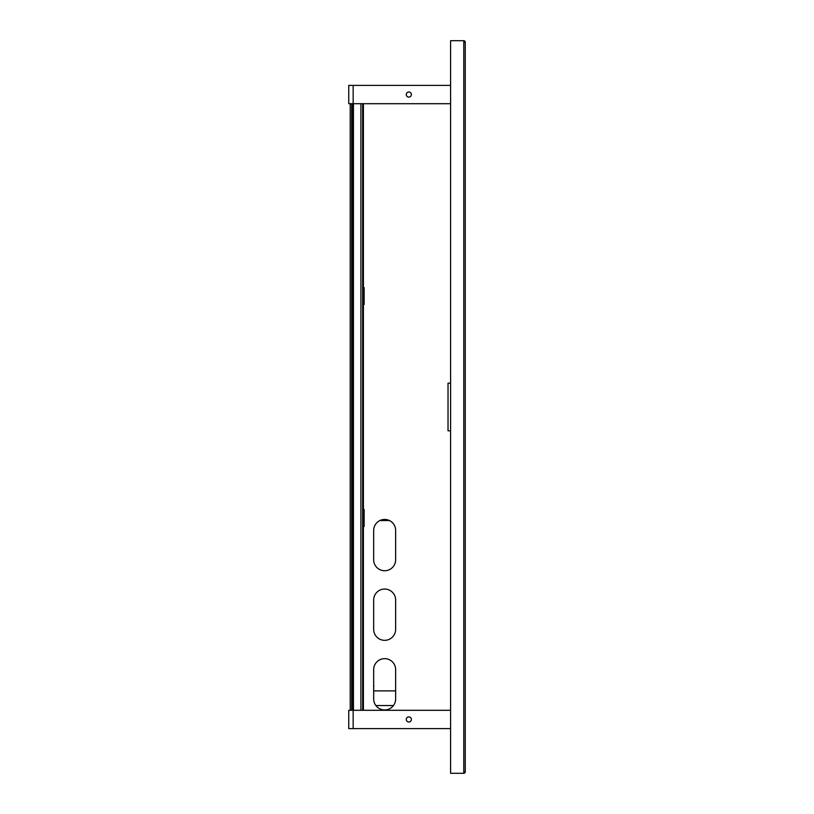 <?xml version="1.0" encoding="UTF-8"?>
<svg xmlns="http://www.w3.org/2000/svg" width="814" height="814" viewBox="0 0 814 814"><rect width="100%" height="100%" fill="white"/><g stroke="black" fill="none" stroke-linecap="round" stroke-linejoin="round"><path stroke-width="1.22" d="M373.667 690.883L395.645 690.883M393.447 705.534L375.865 705.534M379.863 520.553L389.448 520.553M373.667 687.698L373.809 686.121A2.93 2.93 0 0 0 373.667 685.205M350.224 710.296L350.224 103.704M373.667 559.747A10.989 10.989 0 0 0 384.656 570.736A10.989 10.989 0 0 0 395.645 559.747L395.645 530.443A10.989 10.989 0 0 0 384.656 519.454A10.989 10.989 0 0 0 373.667 530.443L373.667 559.747A10.989 10.989 0 0 0 384.656 570.736A10.989 10.989 0 0 0 395.645 559.747M373.667 629.344A10.989 10.989 0 0 0 384.656 640.333A10.989 10.989 0 0 0 395.645 629.344L395.645 600.04A10.989 10.989 0 0 0 384.656 589.051A10.989 10.989 0 0 0 373.667 600.04L373.667 629.344A10.989 10.989 0 0 0 384.656 640.333A10.989 10.989 0 0 0 395.645 629.344M373.667 698.941A10.989 10.989 0 0 0 384.656 709.93A10.989 10.989 0 0 0 395.645 698.941L395.645 669.637A10.989 10.989 0 0 0 384.656 658.648A10.989 10.989 0 0 0 373.667 669.637L373.667 698.941A10.989 10.989 0 0 0 384.656 709.93A10.989 10.989 0 0 0 395.645 698.941M464.509 42.165A0.733 0.733 0 0 0 463.777 41.433L463.777 42.165L465.242 42.165L465.242 771.835L463.777 771.835L463.777 772.567A0.733 0.733 0 0 0 464.509 771.835M450.59 85.389L348.758 85.389L348.758 103.704L450.59 103.704M406.267 94.546A2.564 2.564 0 0 1 410.114 92.328A2.564 2.564 0 0 1 410.114 96.764A2.564 2.564 0 0 1 406.267 94.546M450.59 710.296L348.758 710.296L348.758 728.611L450.59 728.611M406.267 719.454A2.564 2.564 0 0 1 410.114 717.236A2.564 2.564 0 0 1 410.114 721.672A2.564 2.564 0 0 1 406.267 719.454M465.242 771.835A1.465 1.465 0 0 1 463.777 773.3L450.59 773.3L450.59 40.7L463.777 40.7A1.465 1.465 0 0 1 465.242 42.165M395.645 669.637A10.989 10.989 0 0 0 384.656 658.648A10.989 10.989 0 0 0 373.667 669.637M395.645 600.04A10.989 10.989 0 0 0 384.656 589.051A10.989 10.989 0 0 0 373.667 600.04M395.645 530.443A10.989 10.989 0 0 0 384.656 519.454A10.989 10.989 0 0 0 373.667 530.443M450.59 383.191L448.026 383.191L448.026 430.81L450.59 430.81M352.564 710.296L352.564 103.704M351.689 710.296L351.689 103.704M362.678 103.704L362.678 710.296M363.41 509.025L363.41 304.975M363.41 710.296L363.41 526.953M363.41 287.047L363.41 103.704M363.41 298.942L363.41 304.436L364.143 304.436L364.143 287.586L363.41 287.586L363.41 298.942L364.143 298.942M363.41 520.919L363.41 526.414L364.143 526.414L364.143 509.564L363.41 509.564L363.41 520.919L364.143 520.919M363.41 303.703A0.733 0.733 0 0 1 362.678 304.436M363.95 304.436A1.465 1.465 0 0 1 362.678 305.169M363.41 293.081L364.143 293.081M362.678 286.854A1.465 1.465 0 0 1 363.95 287.586M362.678 287.586A0.733 0.733 0 0 1 363.41 288.319M363.41 525.681A0.733 0.733 0 0 1 362.678 526.414M363.95 526.414A1.465 1.465 0 0 1 362.678 527.146M363.41 515.058L364.143 515.058M362.678 508.831A1.465 1.465 0 0 1 363.95 509.564M362.678 509.564A0.733 0.733 0 0 1 363.41 510.297M353.154 85.389L353.154 103.704M353.154 710.296L353.154 728.611M463.777 771.835L463.777 42.165M353.449 103.704L353.449 710.296M360.917 103.704L360.917 710.296"/></g></svg>
